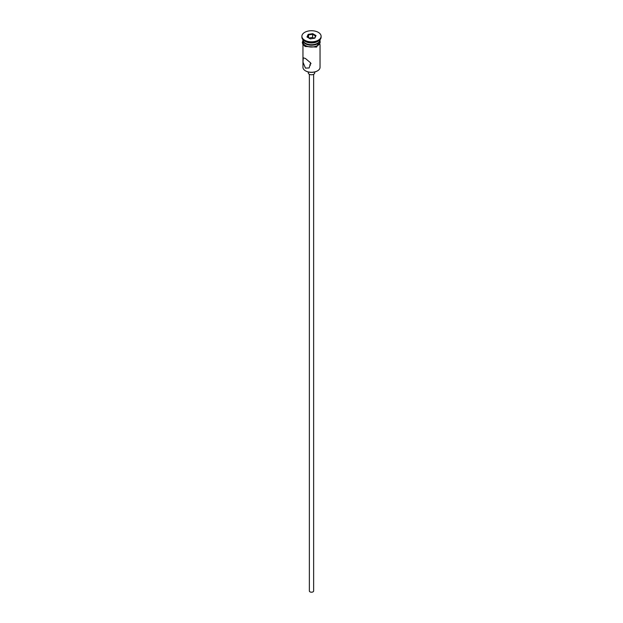 <?xml version="1.0" encoding="UTF-8"?>
<svg xmlns="http://www.w3.org/2000/svg" width="623" height="623" viewBox="0 0 623 623"><rect width="100%" height="100%" fill="white"/><g stroke="black" fill="none" stroke-linecap="round" stroke-linejoin="round"><path stroke-width="0.93" d="M317.387 70.905A8.115 4.688 180 0 1 317.239 70.991A8.115 4.688 180 0 1 305.761 70.991L305.457 70.82A8.543 4.937 0 0 0 317.543 70.82A8.543 4.937 0 0 0 320.043 67.331L320.043 44.521M311.033 63.601L309.896 64.535L310.371 65.275M313.634 74.285L313.634 590.978A2.134 1.23 180 0 1 312.318 592.115A2.134 1.23 180 0 1 309.989 591.85A2.134 1.23 180 0 1 309.366 590.978L309.366 74.285M314.701 71.98L314.701 72.907A3.201 1.853 180 0 1 312.723 74.62A3.201 1.853 180 0 1 309.234 74.215A3.201 1.853 180 0 1 308.299 72.907L308.299 71.98M305.457 58.515L303.284 57.791L302.996 62.183L305.457 68.109L309.156 67.962L310.651 62.876L305.457 58.515M302.957 39.693L302.957 39.763A8.543 4.937 0 0 0 305.457 43.252L305.909 43.517A7.904 4.563 0 0 0 317.091 43.517A7.904 4.563 0 0 0 317.309 43.384M305.909 43.517L305.457 43.252A8.543 4.937 0 0 0 317.543 43.252A8.543 4.937 0 0 0 320.043 39.763L320.043 39.693M301.89 36.274L301.89 37.146A9.61 5.552 0 0 0 304.702 41.071L305.457 41.507A8.543 4.937 0 0 0 317.543 41.507L318.298 41.071A9.61 5.552 0 0 0 321.11 37.146L321.11 36.274A9.61 5.552 0 0 0 318.298 32.357A9.61 5.552 0 0 0 307.824 31.15A9.61 5.552 0 0 0 301.89 36.274A9.61 5.552 0 0 0 304.702 40.199A9.61 5.552 0 0 0 315.176 41.406A9.61 5.552 0 0 0 321.11 36.274M305.457 41.507L304.702 41.071A9.61 5.552 0 0 0 318.298 41.071M302.965 40.028A8.543 4.937 0 0 0 302.957 40.293L302.957 42.037A8.543 4.937 0 0 0 305.457 45.526A8.543 4.937 0 0 0 314.771 46.593A8.543 4.937 0 0 0 320.043 42.037L320.043 40.293A8.543 4.937 0 0 0 320.035 40.028M302.957 40.293A8.543 4.937 0 0 0 305.457 43.781A8.543 4.937 0 0 0 314.771 44.848A8.543 4.937 0 0 0 320.043 40.293M305.761 70.991L305.457 70.82A8.543 4.937 0 0 1 302.957 67.331L302.957 44.521M308.183 34.366L312.715 33.665L316.025 35.581L314.817 38.19L310.285 38.891L306.975 36.975L308.183 34.366L308.533 34.911L307.451 37.255M308.533 37.878L308.533 34.911L312.582 34.288L312.582 37.427L308.774 38.019M314.514 38.237L315.55 36.002L312.582 34.288L312.715 33.665M314.101 38.299L312.582 37.427M315.55 36.002L316.025 35.581M302.957 41.25A8.652 4.992 0 0 0 305.379 45.565A8.652 4.992 0 0 0 315.433 46.484A8.652 4.992 0 0 0 320.043 41.25M317.091 43.517L317.543 43.252M320.043 40.417L316.593 47.083L305.114 46.468L302.801 44.264L302.311 42.473L302.957 40.417"/></g></svg>

